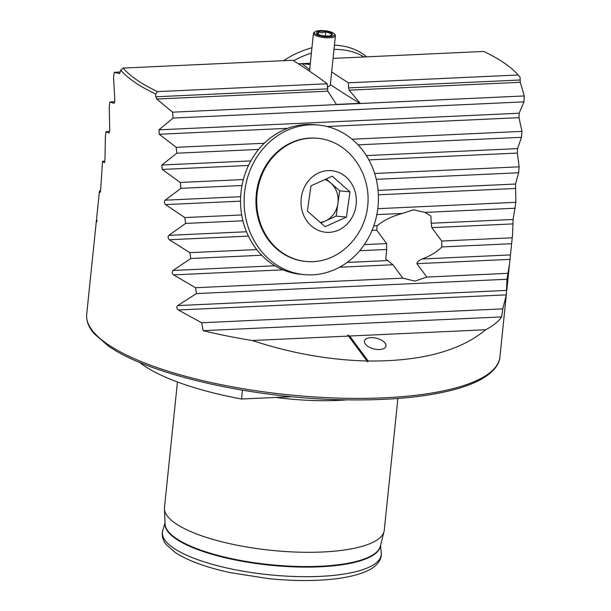 <?xml version="1.0" encoding="UTF-8"?>
<svg xmlns="http://www.w3.org/2000/svg" width="611" height="611" viewBox="0 0 611 611"><rect width="100%" height="100%" fill="white"/><g stroke="black" fill="none" stroke-linecap="round" stroke-linejoin="round"><path stroke-width="0.92" d="M327.259 88.885L155.805 96.79L155.629 93.987A207.702 59.29 5.9 0 1 134.703 82.202A207.702 59.29 5.9 0 1 120.711 70.089L123.094 68.073L292.814 60.252A972.223 277.516 -174.1 0 1 310.724 71.991A972.223 277.516 -174.1 0 1 327.213 83.791L327.802 91.161L336.386 104.412L360.185 103.32L349.217 90.168L348.53 87.908L348.392 82.813A972.223 277.516 -174.1 0 1 331.674 71.892M397.883 398.471L384.266 530.302A110.476 31.535 -174.1 0 1 384.029 531.601A110.476 31.535 -174.1 0 1 295.319 552.038A110.476 31.535 -174.1 0 1 175.601 523.497A110.476 31.535 -174.1 0 1 164.435 508.91A110.476 31.535 -174.1 0 1 164.474 507.588L177.45 381.974M242.475 390.192L241.559 399.014A164.726 47.024 -174.1 0 1 143.669 365.431A164.726 47.024 -174.1 0 1 139.407 362.3M431.206 223.244L430.908 215.996L424.958 212.399L413.601 209.81L402.351 213.445C392.117 216.202 383.716 220.296 377.163 225.734L376.72 230.187L386.633 243.583L386.717 249.487L385.732 258.949L392.926 264.762L402.84 278.158L414.884 281.121L426.799 277.05L416.878 263.662C417.481 261.714 419.261 260.156 422.224 258.98C430.732 255.673 437.277 251.663 441.86 246.943L441.73 241.047L431.809 227.651L431.206 223.244L513.087 219.464L515.875 202.302L515.539 184.033L518.632 172.76L519.151 166.834L517.334 153.063L517.563 148.618L521.511 137.307L521.947 131.38L518.999 117.663L519.182 113.218L523.933 101.869L524.299 95.95L520.267 82.286L520.06 77.185A207.702 59.29 5.9 0 0 519.426 76.459L517.525 74.321A205.495 58.656 5.9 0 0 483.706 51.446L333.064 58.396M379.607 349.507A11.051 5.468 13.9 0 0 385.953 346.231A11.051 5.468 13.9 0 0 381.654 340.274A11.051 5.468 13.9 0 0 370.839 337.669A11.051 5.468 13.9 0 0 364.5 340.938A11.051 5.468 13.9 0 0 368.792 346.903A11.051 5.468 13.9 0 0 379.607 349.507M120.711 70.089L119.611 73.626L114.303 72.304L113.539 77.261L114.815 99.624L114.15 103.358L109.927 101.984L109.239 106.94L109.697 129.341L109.086 133.068L105.993 131.64L105.382 136.597L104.993 159.036L104.435 162.763L102.541 161.281L100.723 188.707L100.212 192.434L99.593 190.892L99.417 191.327L93.178 251.717M96.469 222.083L97.202 220.479M485.699 329.749L349.668 336.019L347.72 335.019L367.601 361.872L368.173 361.009C420.872 361.452 460.052 351.027 485.699 329.749A207.702 59.29 -174.1 0 0 501.608 316.91L502.822 308.868L506.328 294.853L506.977 279.258L509.498 264.242L512.621 234.028L513.087 219.464M155.805 96.79L156.752 99.043L172.562 112.172L173.134 118.045L158.952 129.83L159.288 134.252L176.182 147.32L176.831 153.201L161.839 165.016L162.228 169.438L180.253 182.46L180.978 188.325L165.13 200.187C164.023 201.645 164.168 203.112 165.573 204.601L184.797 217.569L185.607 223.435L168.857 235.334C167.689 236.808 167.857 238.275 169.354 239.749L189.853 252.656L190.747 258.522L173.035 270.467C171.806 271.948 171.996 273.423 173.593 274.874L195.459 287.72L196.452 293.578L177.694 305.576L506.794 290.401L509.498 264.242M177.694 305.576C176.411 307.073 176.617 308.54 178.313 309.983L506.328 294.853L506.382 294.357L499.905 357.03A207.702 59.29 -174.1 0 1 336.928 398.051A207.702 59.29 -174.1 0 1 107.62 344.245A207.702 59.29 -174.1 0 1 86.701 314.329C86.128 320.859 88.618 327.32 94.17 333.721L108.353 345.979C149.267 375.101 254.886 398.823 346.796 399.854C388.436 400.465 423.24 397.31 451.224 390.383C463.459 387.298 473.525 383.563 481.422 379.179C496.193 370.64 499.584 362.376 499.905 357.03M367.211 360.986C329.283 360.062 290.951 353.234 252.228 340.51A207.702 59.29 -174.1 0 1 203.165 330.666L201.668 322.753L178.313 309.983M349.668 336.019L368.173 361.009M348.751 336.065L252.228 340.51M501.608 316.91L203.165 330.666M123.094 68.073A205.495 58.656 5.9 0 0 157.493 91.619L327.213 83.791M155.629 93.987L157.493 91.619M517.525 74.321A205.495 58.656 5.9 0 1 518.113 74.993L348.392 82.813M518.113 74.993L520.06 77.185M291.791 396.699L241.559 399.014M346.872 399.861A110.476 31.535 -174.1 0 1 275.935 397.433M310.35 63.261L298.412 63.811M120.336 72.022L114.303 72.304M114.776 101.754L109.927 101.984M100.578 190.846L99.593 190.892M109.629 131.472L105.993 131.64M104.893 161.167L102.541 161.281M298.443 63.834L302.231 63.659L310.22 64.552M502.822 308.868L201.668 322.753M506.977 279.258L196.452 293.578M521.947 131.38L352.028 139.216M264.288 143.264L176.182 147.32M521.511 137.307L358.031 144.845M258.621 149.428L176.831 153.201M523.933 101.869L173.134 118.045M524.299 95.95L172.562 112.172M515.875 202.302L377.797 208.672M241.696 214.942L184.797 217.569M518.632 172.76L376.261 179.321M241.987 185.515L180.978 188.325M519.151 166.834L374.658 173.493M243.338 179.55L180.253 182.46M507.764 273.323L426.799 277.05M402.84 278.158L195.459 287.72M511.407 243.736L441.86 246.943M386.717 249.487L359.665 250.731M261.691 255.253L190.747 258.522M512.094 237.801L441.73 241.047M386.633 243.583L364.316 244.614M256.735 249.571L189.853 252.656M515.279 208.236L424.958 212.399M242.903 220.792L185.607 223.435M402.351 213.445L376.834 214.621M359.963 103.328A972.223 277.516 -174.1 0 1 330.368 84.532M309.693 69.646A972.223 277.516 -174.1 0 1 302.216 63.796L298.634 63.956M317.369 34.002L318.591 31.955L322.058 32.879L325.716 31.848L331.613 33.804L331.086 35.43M321.714 31.214A7.958 2.268 -174.1 0 1 330.032 32.505A7.958 2.268 -174.1 0 1 332.002 35.071A7.958 2.268 -174.1 0 1 327.32 36.018A7.958 2.268 -174.1 0 1 316.895 33.506A7.958 2.268 -174.1 0 1 321.714 31.214M328.099 36.683A10.166 2.902 -174.1 0 1 317.476 35.041A10.166 2.902 -174.1 0 1 314.955 31.757A10.166 2.902 -174.1 0 1 320.943 30.55A10.166 2.902 -174.1 0 1 334.263 33.758A10.166 2.902 -174.1 0 1 328.099 36.683M334.263 33.758L335.019 34.606A11.051 3.154 -174.1 0 1 335.424 35.591A11.051 3.154 -174.1 0 1 328.328 37.79A11.051 3.154 -174.1 0 1 313.443 33.322A11.051 3.154 -174.1 0 1 314.039 32.444L314.955 31.757M335.424 35.591L330.33 84.883A11.051 3.154 -174.1 0 1 329.734 85.769L329.276 86.105A10.608 3.024 -174.1 0 1 327.244 86.93M329.734 85.769A11.051 3.154 -174.1 0 1 327.236 86.701M318.339 34.453L318.591 31.955M325.296 35.957L325.716 31.848M366.669 56.846A75.13 55.998 143.5 0 0 334.431 45.176M311.946 47.788A75.13 55.998 143.5 0 0 283.634 60.672M364.08 56.96A75.13 55.998 143.5 0 0 333.996 49.392M311.396 53.119A75.13 55.998 143.5 0 0 293.631 60.764M326.182 178.962L339.693 190.861L336.126 216.118L325.472 220.938A22.095 19.735 95.4 0 0 337.906 203.494A22.095 19.735 95.4 0 0 330.826 183.056A22.095 19.735 95.4 0 0 324.945 179.519M317.827 138.3L317.078 138.231A61.871 55.257 95.4 0 0 291.447 142.6A61.871 55.257 95.4 0 0 256.421 209.176A61.871 55.257 95.4 0 0 305.462 261.424L306.218 261.493A61.871 55.257 95.4 0 0 331.849 257.124A61.871 55.257 95.4 0 0 342.84 250.495A65.01 65.01 0 0 0 351.753 155.95A61.871 55.257 95.4 0 0 317.827 138.3A61.871 55.257 95.4 0 0 292.195 142.669A61.871 55.257 95.4 0 0 260.378 223.267A61.871 55.257 95.4 0 0 306.218 261.493M302.857 213.155A30.932 27.632 95.4 0 0 338.593 230.08A30.932 27.632 95.4 0 0 354.51 189.784A30.932 27.632 95.4 0 0 318.774 172.86A30.932 27.632 95.4 0 0 302.857 213.155M310.953 185.851L332.254 176.212L349.981 191.831L346.414 217.088L325.113 226.727L307.386 211.108L310.953 185.851M339.693 190.861L349.981 191.831M336.126 216.118L346.414 217.088M320.24 222.435A22.095 19.735 95.4 0 0 325.472 220.938L320.897 223.007M335.34 269.321A75.13 67.103 -84.6 0 1 304.217 274.622A75.13 67.103 -84.6 0 1 244.667 211.177A75.13 67.103 -84.6 0 1 287.201 130.342A75.13 67.103 -84.6 0 1 318.323 125.034A75.13 67.103 -84.6 0 1 377.873 188.478A75.13 67.103 -84.6 0 1 335.34 269.321M304.217 274.622L300.658 274.286A75.13 67.103 -84.6 0 1 241.108 210.841A75.13 67.103 -84.6 0 1 283.641 130.006A75.13 67.103 -84.6 0 1 314.764 124.697L318.323 125.034M380.477 545.577A108.292 30.909 -174.1 0 1 295.426 566.916A108.292 30.909 -174.1 0 1 175.96 538.864A108.292 30.909 -174.1 0 1 165.046 523.314M384.029 531.601L380.302 546.28A108.277 30.909 -174.1 0 1 293.356 566.305A108.277 30.909 -174.1 0 1 176.021 538.329A108.277 30.909 -174.1 0 1 165.077 524.039L164.435 508.91M173.516 548.021A109.972 31.39 -174.1 0 1 162.763 530.562L162.297 532.907C162.007 537.176 163.374 541.117 166.391 544.729L174.838 552.222C187.317 560.508 205.777 567.313 230.21 572.629L269.092 578.693C287.873 580.572 305.569 581.008 322.173 580.015C342.481 578.754 358.008 575.463 368.746 570.139C382.776 562.975 381.409 553.375 381.241 553.138A109.972 31.39 -174.1 0 1 297.725 576.593A109.972 31.39 -174.1 0 1 173.516 548.021M518.999 117.663L327.061 126.515M287.697 128.333L159.288 134.252M519.182 113.218L158.952 129.83M515.256 188.478L378.377 194.794M240.535 201.149L165.573 204.601M515.539 184.033L378.072 190.372M240.65 196.704L165.13 200.187M517.334 153.063L368.899 159.906M248.494 165.459L162.228 169.438M517.563 148.618L366.363 155.591M250.831 160.914L161.839 165.016M509.78 259.377L416.878 263.662M392.926 264.762L339.556 267.221M282.946 269.833L173.593 274.874M510.185 254.924L422.224 258.98M387.412 260.584L347.124 262.44M274.927 265.77L173.035 270.467M512.751 223.916L431.809 227.651M376.72 230.187L372.03 230.408M248.387 236.106L169.354 239.749M246.462 231.76L168.857 235.334M377.163 225.734L373.756 225.887M327.802 91.161L156.752 99.043M520.267 82.286L349.217 90.168M519.984 80.003L348.53 87.908M165.031 522.833L162.763 530.562M93.178 251.656L86.701 314.329M512.621 234.028L511.086 248.83M380.6 545.111L381.241 553.138M313.443 33.322L309.533 71.174"/></g></svg>
